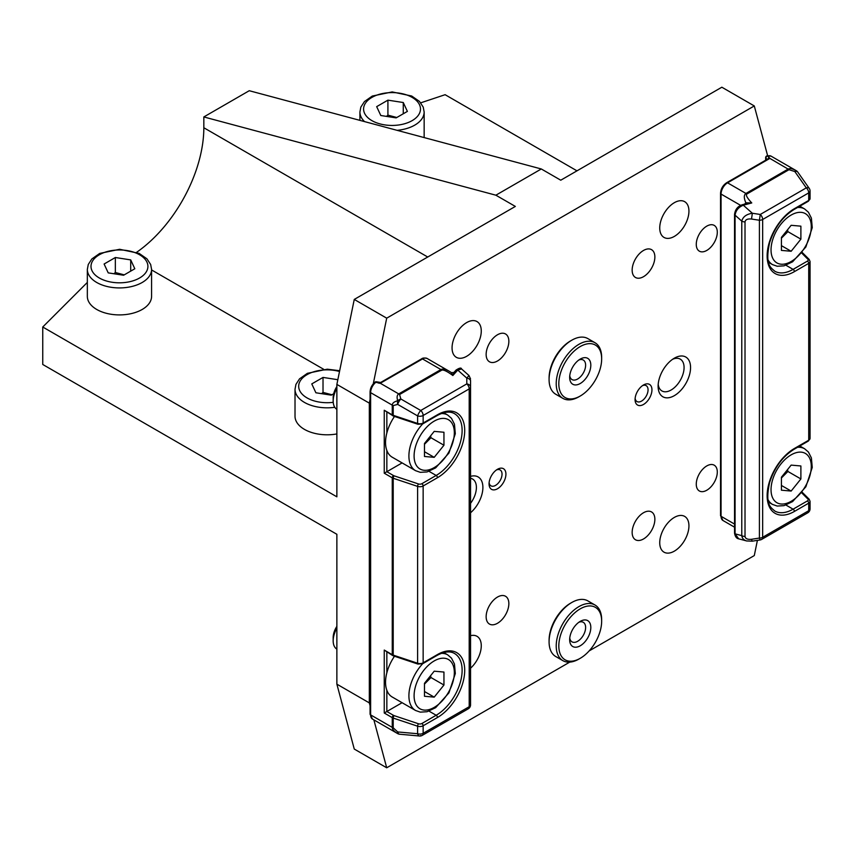 <?xml version="1.0" encoding="UTF-8"?>
<svg xmlns="http://www.w3.org/2000/svg" width="855" height="855" viewBox="0 0 855 855"><rect width="100%" height="100%" fill="white"/><g stroke="black" fill="none" stroke-linecap="round" stroke-linejoin="round"><path stroke-width="1.28" d="M578.846 359.998A11.286 6.519 -60 0 1 583.281 360.03A11.286 6.519 -60 0 1 585.622 365.192A11.286 6.519 -60 0 1 580.695 376.542A11.286 6.519 -60 0 1 571.995 379.567A11.286 6.519 -60 0 1 569.751 375.74M569.665 377.397A14.952 8.636 120 0 0 580.235 383.51A14.952 8.636 120 0 0 590.816 365.192A14.952 8.636 120 0 0 580.235 359.089A14.952 8.636 120 0 0 569.665 377.397M601.653 358.929A30.288 17.485 -60 0 1 580.235 396.025A30.288 17.485 -60 0 1 558.817 383.66A30.288 17.485 -60 0 1 580.235 346.564A30.288 17.485 -60 0 1 601.653 358.929L601.653 357.433A32.127 18.543 120 0 0 594.995 342.727A32.127 18.543 120 0 0 570.242 351.33A32.127 18.543 120 0 0 556.22 383.66A32.127 18.543 120 0 0 562.879 398.366A32.127 18.543 120 0 0 578.942 396.773L580.235 396.025M562.879 398.366L555.739 394.241A32.127 18.543 -60 0 1 549.081 379.535A32.127 18.543 -60 0 1 571.803 340.194A32.127 18.543 -60 0 1 587.866 338.601L594.995 342.727M549.081 379.535L549.081 378.038A30.288 17.485 -60 0 1 570.499 340.942L571.803 340.194M781.417 250.397L781.417 237.412L791.153 225.303L800.889 226.169L800.889 239.154L791.153 251.263L781.417 250.397M781.417 238.192L787.904 231.662L800.889 239.154M781.417 245.642L791.153 251.263M787.904 231.662L787.541 229.803M781.417 490.193L781.417 477.218L791.153 465.109L800.889 465.975L800.889 478.95L791.153 491.059L781.417 490.193M781.417 477.988L787.904 471.458L800.889 478.95M781.417 485.448L791.153 491.059M787.904 471.458L787.541 469.598M767.566 159.115L766.871 159.511M766.871 159.041A1.838 1.047 0.8 0 1 767.085 159.383A1.838 1.058 0 0 0 766.871 159.073L765.898 158.164A1.838 1.347 -47.5 0 1 767.737 156.027A9.181 5.301 -60 0 1 771.082 156.144L766.882 155.909A1.838 1.24 70.6 0 1 767.737 156.027L769.799 158.282M746.639 203.576L751.759 202.945L745.838 202.785A1.838 0.78 -128.4 0 1 746.052 203.736M771.082 156.144L796.272 170.69A4.585 1.154 120 0 0 794.808 171.524A4.585 2.479 -35.1 0 1 797.726 172.026A4.585 4.585 0 0 0 796.272 170.69C792.681 168.659 789.967 168.136 788.128 169.098L745.945 193.444C743.829 194.876 743.786 197.997 745.838 202.785L744.844 203.907M734.541 533.093L734.541 214.434A1.838 1.058 180 0 0 735.076 215.182L741.777 221.124A4.585 2.651 0 0 0 745.015 221.905C745.41 219.607 747.569 218.656 751.513 219.03L752.347 213.248L743.294 205.211L751.759 202.945C747.27 198.125 745.613 195.164 746.789 194.064L788.973 169.707L794.808 171.524L806.308 187.876A4.585 2.651 60 0 1 808.712 192.888A4.585 2.651 0 0 0 810.059 191.018A4.585 4.585 0 0 0 809.225 188.378A4.585 2.479 144.9 0 0 806.308 187.876L760.255 214.466L752.347 213.248C746.394 214.199 742.867 216.828 741.777 221.124L741.777 535.636L735.076 533.841A1.838 1.058 180 0 1 734.541 533.093C735.14 536.566 736.518 538.479 738.677 538.821L735.076 533.841L735.076 215.182C735.76 210.512 738.496 207.188 743.294 205.211A1.838 0.823 -105 0 0 742.482 204.698A1.838 0.823 -105 0 0 742.471 204.698L747.067 203.469M788.973 169.707A4.585 2.651 -120 0 0 788.128 169.098L769.81 158.367M738.677 538.821L746.575 540.937L752.208 541.172L751.513 539.291C747.569 539.665 745.41 538.703 745.015 536.416A4.585 2.651 0 0 1 741.777 535.636C742.151 538.329 743.754 540.093 746.575 540.937L746.971 541.033M760.255 214.466L759.411 220.248A4.585 2.651 0 0 0 762.66 219.479A4.585 2.651 -120 0 0 760.255 214.466M751.513 219.03L759.411 220.248L759.411 538.062L760.116 539.954A4.585 4.585 0 0 0 761.709 539.387A4.585 2.651 -120 0 0 762.66 537.293A4.585 2.651 180 0 1 759.411 538.062L751.513 539.291M373.272 383.831L386.706 318.167L754.292 105.945L767.63 155.696M569.74 662.123L386.706 767.79L373.87 719.867M757.402 540.371L754.292 555.568L589.159 650.912M562.879 660.648L555.739 656.522A32.127 18.543 -60 0 1 549.081 641.827L549.081 640.32A30.288 17.485 -60 0 1 570.499 603.235L571.803 602.476A32.127 18.543 -60 0 1 587.866 600.894L594.995 605.009A32.127 18.543 120 0 0 570.242 613.612A32.127 18.543 120 0 0 556.22 645.942A32.127 18.543 120 0 0 562.879 660.648A32.127 18.543 120 0 0 578.942 659.055L580.235 658.307A30.288 17.485 -60 0 1 558.817 645.942A30.288 17.485 -60 0 1 580.235 608.846A30.288 17.485 -60 0 1 601.653 621.211A30.288 17.485 -60 0 1 580.235 658.307M508.853 603.598A16.063 9.277 -60 0 1 501.842 619.768A16.063 9.277 -60 0 1 489.466 624.064A16.063 9.277 -60 0 1 489.466 605.522A16.063 9.277 -60 0 1 505.519 596.256A16.063 9.277 -60 0 1 508.853 603.598M508.853 341.316A16.063 9.277 -60 0 1 501.842 357.486A16.063 9.277 -60 0 1 489.466 361.783A16.063 9.277 -60 0 1 489.466 343.24A16.063 9.277 -60 0 1 505.519 333.963A16.063 9.277 -60 0 1 508.853 341.316M654.866 257.013A16.063 9.277 -60 0 1 647.855 273.183A16.063 9.277 -60 0 1 635.479 277.48A16.063 9.277 -60 0 1 635.479 258.937A16.063 9.277 -60 0 1 651.542 249.66A16.063 9.277 -60 0 1 654.866 257.013M654.866 519.295A16.063 9.277 -60 0 1 647.855 535.465A16.063 9.277 -60 0 1 635.479 539.762A16.063 9.277 -60 0 1 635.479 521.219A16.063 9.277 -60 0 1 651.542 511.942A16.063 9.277 -60 0 1 654.866 519.295M505.925 474.151A11.927 6.893 -60 0 1 497.492 488.761A11.927 6.893 -60 0 1 489.06 483.887A11.927 6.893 -60 0 1 497.492 469.277A11.927 6.893 -60 0 1 505.925 474.151M651.948 389.848A11.927 6.893 -60 0 1 643.516 404.458A11.927 6.893 -60 0 1 635.073 399.584A11.927 6.893 -60 0 1 643.516 384.974A11.927 6.893 -60 0 1 651.948 389.848M717.302 472.013A14.877 8.593 -60 0 1 710.815 486.987A14.877 8.593 -60 0 1 699.347 490.973A14.877 8.593 -60 0 1 696.269 484.154A14.877 8.593 -60 0 1 702.757 469.181A14.877 8.593 -60 0 1 714.224 465.195A14.877 8.593 -60 0 1 717.302 472.013M717.302 232.207A14.877 8.593 -60 0 1 710.815 247.181A14.877 8.593 -60 0 1 699.347 251.167A14.877 8.593 -60 0 1 696.269 244.359A14.877 8.593 -60 0 1 702.757 229.386A14.877 8.593 -60 0 1 714.224 225.399A14.877 8.593 -60 0 1 717.302 232.207M690.562 367.554A22.946 13.253 -60 0 1 674.339 395.651A22.946 13.253 -60 0 1 658.115 386.289A22.946 13.253 -60 0 1 674.339 358.181A22.946 13.253 -60 0 1 690.562 367.554M470.549 476.385A22.946 13.253 -60 0 1 482.893 487.446A22.946 13.253 -60 0 1 470.549 512.765M470.549 635.692A20.648 11.927 -60 0 1 476.994 636.302A20.648 11.927 -60 0 1 481.269 645.76A20.648 11.927 -60 0 1 470.549 668.204M688.938 211.121A20.648 11.927 -60 0 1 679.928 231.897A20.648 11.927 -60 0 1 664.014 237.434A20.648 11.927 -60 0 1 664.014 213.59A20.648 11.927 -60 0 1 684.663 201.662A20.648 11.927 -60 0 1 688.938 211.121M481.269 331.013A20.648 11.927 -60 0 1 472.249 351.8A20.648 11.927 -60 0 1 456.346 357.326A20.648 11.927 -60 0 1 456.335 333.482A20.648 11.927 -60 0 1 476.994 321.566A20.648 11.927 -60 0 1 481.269 331.013M688.938 525.857A20.648 11.927 -60 0 1 679.928 546.634A20.648 11.927 -60 0 1 664.014 552.17A20.648 11.927 -60 0 1 664.014 528.326A20.648 11.927 -60 0 1 684.663 516.399A20.648 11.927 -60 0 1 688.938 525.857M336.87 649.148A18.361 10.602 -60 0 1 333.172 640.812A18.361 10.602 -60 0 1 336.87 628.19M422.68 663.715A32.127 18.543 120 0 0 408.904 695.778A32.127 18.543 120 0 0 415.562 710.484L392.199 696.996A32.127 18.543 -60 0 1 386.845 690.274A32.127 18.543 -60 0 1 385.541 682.29A32.127 18.543 -60 0 1 386.845 672.8A32.127 18.543 -60 0 1 394.497 656.255M336.87 626.373A14.417 8.326 120 0 0 333.172 637.584L333.172 640.812M424.486 696.269L424.486 683.295L434.212 671.186L443.948 672.051L443.948 685.026L434.212 697.135L424.486 696.269M424.486 684.064L430.973 677.534L443.948 685.026M424.486 691.524L434.212 697.135M430.973 677.534L430.599 675.674M437.076 655.4A1.838 1.058 -120 0 0 437.461 654.556L423.15 662.817A1.838 1.058 -120 0 1 422.765 663.662L437.076 655.4C444.311 651.51 450.125 650.879 454.518 653.487A36.712 21.193 -60 0 1 460.15 682.91A36.712 21.193 -60 0 1 436.168 715.261L421.846 723.522A2.757 1.592 180 0 1 418.533 723.779L394.123 715.635A2.757 1.592 180 0 1 393.557 715.389L386.845 711.51L402.096 702.703M336.87 409.353A18.361 10.602 -60 0 1 333.172 401.006A18.361 10.602 -60 0 1 336.87 388.384M422.68 423.909A32.127 18.543 120 0 0 408.904 455.972A32.127 18.543 120 0 0 415.562 470.678L392.199 457.19A32.127 18.543 -60 0 1 386.845 450.478A32.127 18.543 -60 0 1 385.541 442.484A32.127 18.543 -60 0 1 386.845 432.993A32.127 18.543 -60 0 1 394.497 416.449M336.87 386.578A14.417 8.326 120 0 0 333.172 397.789L333.172 401.006M424.486 456.474L424.486 443.488L434.212 431.38L443.948 432.245L443.948 445.231L434.212 457.34L424.486 456.474M424.486 444.269L430.973 437.739L443.948 445.231M424.486 451.718L434.212 457.34M430.973 437.739L430.599 435.879M393.546 416.129L417.945 424.262A1.838 0.748 -71.6 0 1 417.614 423.439L393.204 415.306A1.838 0.748 -71.6 0 0 393.546 416.129L384.248 410.261L384.248 473.21L402.096 462.908M378.701 383.147L380.913 382.955M380.176 383.329L422.53 358.929L440.924 369.552L398.74 393.909C397.019 394.999 396.667 397.297 397.703 400.792C394.155 401.658 392.338 403.1 392.253 405.142L392.253 414.889L384.248 410.261M380.005 383.329L375.858 382.271A1.838 0.834 -128.8 0 0 374.96 382.164C371.904 384.868 370.279 388.106 370.076 391.9A1.838 1.058 0 0 0 370.621 392.648A9.181 5.301 -60 0 1 375.858 382.271A1.838 0.802 -74.1 0 1 376.617 381.832A1.838 1.838 0 0 0 374.96 382.164M451.558 372.695L453.941 372.438M451.504 372.727L452.851 375.516L453.952 372.427L456.036 370.097A1.838 1.218 -138.1 0 0 456.036 370.097A1.838 1.218 -138.1 0 1 457.746 370.076L461.561 368.954C461.283 367.511 459.445 367.885 456.046 370.097M386.845 690.274L386.845 711.51L384.248 713.006L392.253 717.634L392.253 727.381C392.338 729.443 394.155 731.527 397.703 733.622L372.513 719.087A9.181 5.301 -60 0 1 370.621 714.887L370.621 392.648L392.253 405.142A4.585 2.651 180 0 0 393.204 405.569L397.703 404.415A4.585 1.154 -60 0 1 400.835 398.986A4.585 2.479 144.9 0 0 397.703 400.792A4.585 2.479 95.1 0 0 397.703 404.415L417.614 415.904A4.585 2.651 -0 0 0 423.15 415.487A4.585 2.651 -120 0 0 420.746 410.486A4.585 1.154 120 0 0 417.614 415.904L417.614 423.439A4.585 2.651 180 0 0 423.15 423.022L423.15 415.487L469.203 388.897A4.585 2.651 0 0 0 470.549 387.026A4.585 3.185 180 0 0 466.798 383.895L420.746 410.486L400.835 398.986L399.584 394.518L441.768 370.162C443.531 369.574 447.218 371.359 452.851 375.516L457.746 370.076L466.798 378.102A4.585 3.185 -0 0 1 470.549 381.234L470.549 380.368M461.572 368.954L469 375.548L466.798 378.102L466.798 383.895A4.585 2.651 60 0 1 469.203 388.897L469.203 706.711A4.585 2.651 60 0 1 468.251 708.816A4.585 4.585 0 0 0 470.549 704.841L470.549 381.234M384.248 650.067L392.637 655.529A1.838 1.058 -60 0 1 392.253 654.684L384.248 650.067L384.248 713.006M399.584 734.221L399.584 734.221A4.585 2.479 -84.9 0 1 397.703 731.944A4.585 1.154 120 0 0 397.703 733.622A4.585 4.585 0 0 0 399.584 734.221L419.495 736.005A4.585 2.479 95.1 0 0 420.746 735.535M418.533 723.779A1.838 0.748 108.4 0 0 417.614 726.194L417.614 733.729A4.585 2.479 95.1 0 0 419.495 736.005A4.585 4.585 0 0 0 422.199 735.407A4.585 2.651 -120 0 0 423.15 733.301A4.585 2.651 180 0 1 417.614 733.729L397.703 731.944L393.204 727.797L393.204 718.061L417.614 726.194A4.585 2.651 0 0 0 423.15 725.767L437.461 717.505A38.55 22.251 120 0 0 464.714 670.299A38.55 22.251 120 0 0 437.461 654.556M449.89 371.647L449.046 371.134C445.466 369.114 442.762 368.591 440.924 369.552A4.585 2.651 -120 0 1 441.768 370.162M370.076 705.728L369.317 702.895L369.317 403.143L370.076 399.424M333.696 393.738L331.248 395.149L315.89 392.776L311.776 383.906L323.019 377.418L337.832 379.706M336.87 433.934A32.127 18.543 180 0 1 295.018 416.257L295.018 389.282A32.127 18.543 0 0 0 304.423 402.395A32.127 18.543 0 0 0 334.775 407.301M331.922 394.764L323.019 392.402L323.019 377.418M323.019 392.402L321.598 393.653M134.812 268.759L123.58 275.246L108.222 272.873L104.107 264.013L115.35 257.515L130.708 259.899L134.812 268.759M151.581 269.378L151.581 296.364A32.127 18.543 180 0 1 142.176 309.478A32.127 18.543 180 0 1 107.174 313.496A32.127 18.543 180 0 1 87.338 296.364L87.338 269.378A32.127 18.543 0 0 0 96.743 282.492A32.127 18.543 0 0 0 142.176 282.492A32.127 18.543 0 0 0 151.581 269.378L150.662 264.494L146.942 258.819L139.109 253.379L119.636 249.286L99.714 253.422L91.87 258.937L88.268 264.484L87.338 269.378M124.253 274.861L115.35 272.51L115.35 257.515M130.708 271.131L130.708 259.899M115.35 272.51L113.929 273.76M407.386 111.396L396.143 117.883L380.796 115.511L376.681 106.64L387.913 100.153L403.271 102.525L407.386 111.396M396.816 117.498L387.913 115.136L387.913 100.153M403.271 113.768L403.271 102.525M387.913 115.136L386.492 116.387M541.301 168.969L249.254 90.716L203.832 116.943L495.868 195.197L541.301 168.969L560.762 180.202L721.844 87.21L754.292 105.945M427.724 257.013L203.832 127.748A105.55 60.94 -60 0 1 136.618 252.311M203.832 127.748L203.832 116.943M489.124 482.658A9.181 5.301 120 0 0 490.952 485.843A9.181 5.301 120 0 0 498.027 483.385A9.181 5.301 120 0 0 502.035 474.151A9.181 5.301 120 0 0 500.132 469.951A9.181 5.301 120 0 0 496.456 469.951M635.137 398.355A9.181 5.301 120 0 0 636.975 401.54A9.181 5.301 120 0 0 644.05 399.082A9.181 5.301 120 0 0 648.058 389.848A9.181 5.301 120 0 0 646.156 385.648A9.181 5.301 120 0 0 642.479 385.648M576.986 170.84L445.113 94.702L420.724 102.835M386.706 318.167L354.259 299.432L515.341 206.429L495.868 195.197M369.317 702.895L336.87 684.16L336.87 534.29L42.75 364.476L42.75 327.005L87.338 282.417M42.75 327.005L336.87 496.819L336.87 384.408L369.317 403.143M336.87 684.16L354.259 749.055L386.706 767.79M354.259 299.432L336.87 384.408M658.2 384.258A18.361 10.602 120 0 0 661.92 390.938A18.361 10.602 120 0 0 676.059 386.022A18.361 10.602 120 0 0 684.075 367.554A18.361 10.602 120 0 0 680.27 359.143A18.361 10.602 120 0 0 672.629 359.282M470.549 503.36A18.361 10.602 120 0 0 476.395 487.446A18.361 10.602 120 0 0 472.601 479.046A18.361 10.602 120 0 0 470.549 478.298M549.081 641.827A32.127 18.543 -60 0 1 571.803 602.476M601.653 621.211L601.653 619.715A32.127 18.543 120 0 0 594.995 605.009M569.665 639.679A14.952 8.636 120 0 0 580.235 645.792A14.952 8.636 120 0 0 590.816 627.474A14.952 8.636 120 0 0 580.235 621.371A14.952 8.636 120 0 0 569.665 639.679M578.846 622.28A11.286 6.519 -60 0 1 583.281 622.312A11.286 6.519 -60 0 1 585.622 627.474A11.286 6.519 -60 0 1 580.695 638.835A11.286 6.519 -60 0 1 571.995 641.848A11.286 6.519 -60 0 1 569.751 638.022M768.036 259.877A32.127 18.543 120 0 0 772.493 264.601L777.195 266.247L783.971 265.862L792.596 261.801L805.88 246.977L812.25 227.654L811.395 218.111L808.403 212.222L804.619 208.962A32.127 18.543 120 0 0 797.501 207.509M791.153 215.054A28.45 16.427 -60 0 1 811.277 226.671A28.45 16.427 -60 0 1 791.153 261.512A28.45 16.427 -60 0 1 771.039 249.895A28.45 16.427 -60 0 1 791.153 215.054M768.036 499.673A32.127 18.543 120 0 0 772.493 504.407L777.195 506.053L783.971 505.658L792.596 501.596L805.88 486.784L812.25 467.461L811.395 457.906L808.403 452.017L804.619 448.768A32.127 18.543 120 0 0 797.501 447.315M791.153 454.849A28.45 16.427 -60 0 1 811.277 466.467A28.45 16.427 -60 0 1 791.153 501.319A28.45 16.427 -60 0 1 771.039 489.701A28.45 16.427 -60 0 1 791.153 454.849M769.254 157.662A1.838 1.315 -45.9 0 0 768.335 158.175A1.838 0.631 -107.7 0 1 768.185 158.816M766.882 155.909A1.838 1.838 0 0 0 765.653 157.641A1.838 1.058 0 0 0 765.898 158.164L765.898 160.067M769.735 158.474L727.552 182.831L745.945 193.444A4.585 2.651 -120 0 1 746.789 194.064M767.566 159.105L726.632 182.735A1.838 1.058 60 0 1 727.552 182.831A9.181 5.301 -60 0 0 721.064 194.074L740.665 205.382M720.53 193.316A1.838 1.058 0 0 0 721.064 194.074L721.064 516.302A1.838 1.058 0 0 1 720.53 515.554L720.53 193.316C720.861 188.805 722.892 185.279 726.632 182.735M734.541 527.182L722.967 520.503A9.181 5.301 -60 0 1 721.064 516.302L734.541 524.083M801.734 492.886L807.847 498.999A1.838 1.293 -45 0 1 809.151 499.202L802.214 492.266M807.847 498.999A2.757 1.592 180 0 1 807.409 500.923A1.838 1.058 60 0 1 808.712 503.168A4.585 2.651 0 0 0 810.059 501.297L809.151 499.202M807.409 500.923L793.098 509.185A1.838 1.058 60 0 1 794.402 511.429L808.712 503.168L808.712 510.702A4.585 2.651 60 0 1 807.761 512.808A4.585 4.585 0 0 0 810.059 508.832A4.585 2.651 180 0 1 808.712 510.702L762.66 537.293L762.66 219.479L808.712 192.888L808.712 200.423L794.402 208.684A38.55 22.251 120 0 0 767.138 255.891A38.55 22.251 120 0 0 794.402 271.634L808.712 263.372A4.585 2.651 0 0 0 810.059 261.491L810.059 438.348A4.585 2.651 180 0 1 808.712 440.218L794.402 448.48A38.55 22.251 120 0 0 767.138 495.697A38.55 22.251 120 0 0 794.402 511.429M785.959 505.059L793.098 509.185A36.712 21.193 -60 0 1 774.748 511.001C770.387 507.036 764.958 504.578 769.564 482.637C774.416 467.642 782.571 456.538 794.017 449.324A1.838 1.058 -120 0 0 794.402 448.48M794.017 449.324L808.328 441.062A1.838 1.058 -120 0 0 808.712 440.218L808.712 263.372A1.838 1.058 60 0 0 807.409 261.117L793.098 269.378A1.838 1.058 60 0 1 794.402 271.634M801.734 253.08L807.847 259.204A1.838 1.293 -45 0 1 809.151 259.396L802.214 252.46M807.847 259.204A2.757 1.592 180 0 1 807.409 261.117M785.959 265.264L793.098 269.378A36.712 21.193 -60 0 1 774.748 271.195C770.387 267.23 764.958 264.783 769.564 242.831C774.416 227.847 782.571 216.743 794.017 209.518A1.838 1.058 -120 0 0 794.402 208.684M808.328 201.256A1.838 1.058 -120 0 0 808.712 200.423A4.585 2.651 180 0 0 810.059 198.542L808.328 201.256L794.017 209.518M745.015 536.416L745.015 221.905M415.562 710.484L420.265 712.13L427.03 711.734L435.655 707.673L448.939 692.86L455.309 673.537L454.465 663.982L451.461 658.094L447.678 654.845A32.127 18.543 120 0 0 441.362 653.348M434.212 660.926A28.45 16.427 -60 0 1 454.336 672.543A28.45 16.427 -60 0 1 434.212 707.395A28.45 16.427 -60 0 1 414.098 695.778A28.45 16.427 -60 0 1 434.212 660.926M386.845 672.8L386.845 652.183M415.562 470.678L420.265 472.323L427.03 471.939L435.655 467.877L448.939 453.054L455.309 433.731L454.465 424.187L451.461 418.298L447.678 415.038A32.127 18.543 120 0 0 441.362 413.542M434.212 421.13A28.45 16.427 -60 0 1 454.336 432.748A28.45 16.427 -60 0 1 434.212 467.589A28.45 16.427 -60 0 1 414.098 455.972A28.45 16.427 -60 0 1 434.212 421.13M437.076 415.594A1.838 1.058 -120 0 0 437.461 414.761L423.15 423.022A1.838 1.058 -120 0 1 422.765 423.866L437.076 415.594C444.311 411.715 450.125 411.073 454.518 413.692A36.712 21.193 -60 0 1 460.15 443.104A36.712 21.193 -60 0 1 436.168 475.455L421.846 483.716A2.757 1.592 180 0 1 418.533 483.973L394.123 475.84A2.757 1.592 180 0 1 393.557 475.583L386.845 471.714L386.845 450.478M386.845 432.993L386.845 412.377M380.56 382.602A1.838 1.796 -35.9 0 1 379.449 382.698A1.838 0.77 -72.5 0 0 378.904 383.029M421.622 358.844A1.838 1.058 60 0 1 422.53 358.929A9.181 5.301 -60 0 1 427.126 358.48C424.508 357.785 422.669 357.903 421.622 358.844L380.689 382.463L376.617 381.832M372.513 719.087L370.076 714.139A1.838 1.058 0 0 0 370.621 714.887L392.253 727.381A4.585 2.651 180 0 0 393.204 727.797M399.584 394.518A4.585 2.651 -120 0 0 398.74 393.909L380.347 383.286M392.637 415.722A1.838 1.058 -60 0 1 392.253 414.889A4.585 2.651 180 0 0 393.204 415.306L393.204 405.569M429.018 471.34L436.168 475.455A1.838 1.058 60 0 1 437.461 477.71A38.55 22.251 120 0 0 464.714 430.493A38.55 22.251 120 0 0 437.461 414.761M421.846 483.716A1.838 1.058 60 0 1 423.15 485.971L437.461 477.71M418.533 483.973A1.838 0.748 108.4 0 0 417.614 486.388A4.585 2.651 0 0 0 423.15 485.971L423.15 662.817A4.585 2.651 180 0 1 417.614 663.245L393.204 655.112L393.204 478.255L417.614 486.388L417.614 663.245A1.838 0.748 -71.6 0 0 417.945 664.068L393.546 655.935A1.838 0.748 -71.6 0 1 393.204 655.112A4.585 2.651 180 0 1 392.253 654.684L392.253 477.838A4.585 2.651 0 0 0 393.204 478.255A1.838 0.748 108.4 0 1 394.123 475.84M393.557 475.583A1.838 1.058 120 0 0 392.253 477.838L384.248 473.21M429.018 711.136L436.168 715.261A1.838 1.058 60 0 1 437.461 717.505M421.846 723.522A1.838 1.058 60 0 1 423.15 725.767L423.15 733.301L469.203 706.711A4.585 2.651 180 0 0 470.549 704.841M394.123 715.635A1.838 0.748 108.4 0 0 393.204 718.061A4.585 2.651 0 0 1 392.253 717.634A1.838 1.058 120 0 1 393.557 715.389M333.215 402.331A28.45 16.427 180 0 1 307.02 397.896A28.45 16.427 180 0 1 303.942 376.766A28.45 16.427 180 0 1 339.51 371.498M99.34 278.003A28.45 16.427 180 0 1 99.34 254.769A28.45 16.427 180 0 1 139.579 254.769A28.45 16.427 180 0 1 139.579 278.003A28.45 16.427 180 0 1 99.34 278.003M397.105 130.334A32.127 18.543 0 0 0 414.75 125.129A32.127 18.543 0 0 0 424.155 112.016L423.225 107.121L419.506 101.446L411.672 96.006L392.199 91.923L372.288 96.059L364.444 101.574L360.842 107.11L359.912 112.016A32.127 18.543 0 0 0 364.54 121.602M371.914 120.63A28.45 16.427 180 0 1 371.914 97.406A28.45 16.427 180 0 1 412.153 97.406A28.45 16.427 180 0 1 412.153 120.63A28.45 16.427 180 0 1 371.914 120.63M151.581 269.945L323.671 369.296M804.619 208.962L799.799 206.183M772.493 264.601L768.56 262.335M804.619 448.768L799.799 445.989M772.493 504.407L768.56 502.131M745.891 203.992L747.024 203.458M765.653 157.641L765.653 160.216M722.967 520.503L720.53 515.554M734.541 214.434C735.215 209.368 737.865 206.119 742.482 204.698M810.059 438.348L808.328 441.062M810.059 261.491L809.151 259.396M810.059 191.018L810.059 198.542M797.726 172.026L809.225 188.378M810.059 501.297L810.059 508.832M761.709 539.387L807.761 512.808M752.208 541.172L760.116 539.954M447.678 654.845L443.745 652.568M447.678 415.038L443.745 412.773M370.076 714.139L370.076 391.9M422.765 423.866L417.945 424.262M393.546 655.935L392.637 655.529M422.765 663.662L417.945 664.068M449.046 371.145L451.59 372.727M469 375.548L470.549 378.989M422.199 735.407L468.251 708.816M449.067 371.145L427.126 358.48M339.67 370.728L327.305 369.189L307.383 373.325L299.539 378.84L295.937 384.376L295.018 389.282M359.912 112.016L359.912 120.363M424.155 112.016L424.155 137.58"/></g></svg>
